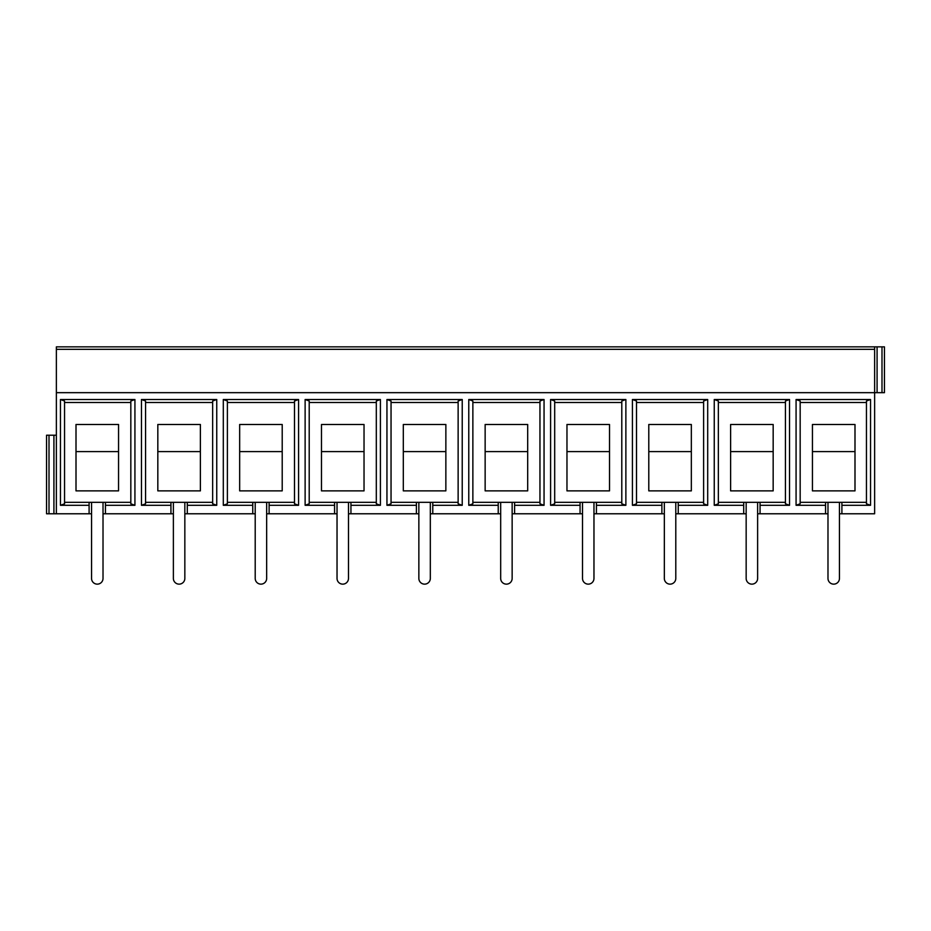 <?xml version="1.0" encoding="UTF-8"?>
<svg xmlns="http://www.w3.org/2000/svg" width="931" height="931" viewBox="0 0 931 931"><rect width="100%" height="100%" fill="white"/><g stroke="black" fill="none" stroke-linecap="round" stroke-linejoin="round"><path stroke-width="1.4" d="M730.614 490.87L773.161 490.87L773.172 424.478L730.614 424.478L730.614 490.87L773.172 490.87M746.162 502.321L746.162 578.419A5.726 5.726 0 0 0 751.887 584.144A5.726 5.726 0 0 0 757.625 578.419L757.625 502.321M785.438 402.495L718.348 402.495M718.348 502.321L785.438 502.321M636.513 502.321L661.883 502.321L661.883 505.3L632.428 505.3L632.428 399.515L707.7 399.515L707.7 505.3L678.245 505.3L678.245 513.772L746.162 513.772M757.625 513.772L827.985 513.772M743.706 502.321L743.706 505.3L714.252 505.3L718.348 503.811L718.348 401.005L714.252 399.515L789.535 399.515L785.438 401.005L785.438 503.811L789.535 505.3L760.068 505.3L760.068 513.772M874.628 346.856L874.628 349.323L56.372 349.323L56.372 346.856L884.45 346.856L884.45 392.673L881.994 392.673L881.994 346.856M64.553 502.321L89.097 502.321L89.097 513.772L56.372 513.772L56.372 392.673L874.628 392.673L874.628 349.323M56.372 392.673L56.372 349.323M789.535 399.515L789.535 505.3M800.171 502.321L825.541 502.321L825.541 513.772M825.541 505.3L796.075 505.3L796.075 399.515L870.543 399.515L870.543 505.3L841.903 505.3L841.903 513.772L874.628 513.772L874.628 392.673L881.994 392.673M89.097 505.3L60.457 505.3L60.457 399.515L134.925 399.515L134.925 505.3L105.459 505.3L105.459 513.772L173.375 513.772M145.562 502.321L170.932 502.321L170.932 513.772M170.932 505.3L141.465 505.3L141.465 399.515L216.748 399.515L216.748 505.3L187.294 505.3L187.294 513.772L255.21 513.772M227.385 502.321L252.755 502.321L252.755 513.772M252.755 505.3L223.3 505.3L223.3 399.515L298.572 399.515L298.572 505.3L269.117 505.3L269.117 513.772L337.034 513.772M309.208 502.321L334.578 502.321L334.578 513.772M334.578 505.3L305.124 505.3L305.124 399.515L380.407 399.515L380.407 505.3L350.94 505.3L350.94 513.772L418.857 513.772M391.043 502.321L416.401 502.321L416.401 513.772M416.401 505.3L386.947 505.3L386.947 399.515L462.23 399.515L462.23 505.3L432.775 505.3L432.775 513.772L500.68 513.772M472.867 502.321L498.225 502.321L498.225 513.772M498.225 505.3L468.77 505.3L468.77 399.515L544.053 399.515L544.053 505.3L514.599 505.3L514.599 513.772L582.515 513.772M554.69 502.321L580.06 502.321L580.06 513.772M580.06 505.3L550.593 505.3L550.593 399.515L625.876 399.515L625.876 505.3L596.422 505.3L596.422 513.772L664.338 513.772M661.883 505.3L661.883 513.772M743.706 505.3L743.706 513.772M714.252 505.3L714.252 399.515M839.448 513.772L841.903 513.772M675.79 513.772L678.245 513.772M593.966 513.772L596.422 513.772M512.143 513.772L514.599 513.772M430.32 513.772L432.775 513.772M348.485 513.772L350.94 513.772M266.662 513.772L269.117 513.772M184.838 513.772L187.294 513.772M89.097 513.772L91.552 513.772M103.015 513.772L105.459 513.772M56.372 513.772L53.917 513.772L53.917 435.219L56.372 435.219M49.006 513.772L46.55 513.772L46.55 435.219L49.006 435.219L49.006 513.772L53.917 513.772M376.31 402.495L309.208 402.495M321.486 490.87L364.033 490.87L321.486 490.87L321.486 424.478L364.033 424.478L364.033 490.87M661.883 502.321L703.615 502.321M445.868 424.478L445.856 490.87L403.309 490.87L403.309 424.478L445.856 424.478M334.578 502.321L376.31 502.321M498.225 502.321L539.957 502.321M485.144 424.478L527.691 424.478L527.691 490.87L485.144 490.87L485.144 424.478M386.947 399.515L391.043 401.005L391.043 503.811L386.947 505.3M134.925 505.3L130.829 503.811L130.829 401.005L134.925 399.515M416.401 502.321L458.133 502.321M239.663 490.87L239.663 424.478L282.209 424.478L282.209 490.87L239.663 490.87L282.209 490.87M703.615 402.495L636.513 402.495M707.7 399.515L703.615 401.005L703.615 503.811L707.7 505.3M632.428 505.3L636.513 503.811L636.513 401.005L632.428 399.515M485.144 490.87L527.691 490.87M298.572 505.3L294.487 503.811L294.487 401.005L298.572 399.515M212.652 402.495L145.562 402.495M216.748 399.515L212.652 401.005L212.652 503.811L216.748 505.3M141.465 505.3L145.562 503.811L145.562 401.005L141.465 399.515M580.06 502.321L621.792 502.321M500.68 502.321L500.68 578.419A5.726 5.726 0 0 0 506.417 584.144A5.726 5.726 0 0 0 512.143 578.419L512.143 502.321M432.775 505.3L432.775 502.321M462.23 399.515L458.133 401.005L458.133 503.811L462.23 505.3M760.068 505.3L760.068 502.321M854.995 424.478L854.995 490.87L812.437 490.87L812.437 424.478L854.995 424.478M825.541 502.321L866.447 502.321M796.075 505.3L800.171 503.811L800.171 401.005L796.075 399.515M812.437 490.87L854.995 490.87M866.447 402.495L800.171 402.495M870.543 505.3L866.447 503.811L866.447 401.005L870.543 399.515M827.985 502.321L827.985 578.419A5.726 5.726 0 0 0 833.722 584.144A5.726 5.726 0 0 0 839.448 578.419L839.448 502.321M648.791 490.87L691.337 490.87L648.791 490.87L648.791 424.478L691.337 424.478L691.337 490.87M173.375 502.321L173.375 578.419A5.726 5.726 0 0 0 179.113 584.144A5.726 5.726 0 0 0 184.838 578.419L184.838 502.321M380.395 399.515L376.31 401.005L376.31 503.811L380.395 505.3M305.124 505.3L309.208 503.811L309.208 401.005L305.124 399.515M130.829 402.495L64.553 402.495M60.457 399.515L64.553 401.005L64.553 503.811L60.457 505.3M255.21 502.321L255.21 578.419A5.726 5.726 0 0 0 260.936 584.144A5.726 5.726 0 0 0 266.662 578.419L266.662 502.321M664.338 502.321L664.338 578.419A5.726 5.726 0 0 0 670.064 584.144A5.726 5.726 0 0 0 675.79 578.419L675.79 502.321M678.245 505.3L678.245 502.321M76.005 490.87L118.551 490.87L76.005 490.87L76.005 424.478L118.551 424.478M418.857 502.321L418.857 578.419A5.726 5.726 0 0 0 424.583 584.144A5.726 5.726 0 0 0 430.32 578.419L430.32 502.321M468.77 505.3L472.867 503.811L472.867 401.005L468.77 399.515M252.755 502.321L294.487 502.321M187.294 505.3L187.294 502.321L212.652 502.321M105.459 505.3L105.459 502.321L130.829 502.321M550.605 505.3L554.69 503.811L554.69 401.005L550.605 399.515M350.94 505.3L350.94 502.321M223.3 399.515L227.385 401.005L227.385 503.811L223.3 505.3M582.515 502.321L582.515 578.419A5.726 5.726 0 0 0 588.241 584.144A5.726 5.726 0 0 0 593.966 578.419L593.966 502.321M269.117 505.3L269.117 502.321M403.309 490.87L445.856 490.87M49.006 435.219L53.917 435.219M566.967 490.87L609.514 490.87L566.967 490.87L566.967 424.478L609.514 424.478L609.514 490.87M544.053 505.3L539.957 503.811L539.957 401.005L544.053 399.515M200.386 490.87L157.828 490.87L200.386 490.87L200.386 424.478L157.828 424.478L157.828 490.87M337.034 502.321L337.034 578.419A5.726 5.726 0 0 0 342.759 584.144A5.726 5.726 0 0 0 348.485 578.419L348.485 502.321M91.552 502.321L91.552 578.419A5.726 5.726 0 0 0 97.278 584.144A5.726 5.726 0 0 0 103.015 578.419L103.015 502.321M596.422 505.3L596.422 502.321M89.097 502.321L105.459 502.321M118.563 424.478L118.551 490.87M170.932 502.321L187.294 502.321M458.133 402.495L391.043 402.495M625.876 505.3L621.792 503.811L621.792 401.005L625.876 399.515M621.792 402.495L554.69 402.495M294.487 402.495L227.385 402.495M539.957 402.495L472.867 402.495M514.599 505.3L514.599 502.321M841.903 505.3L841.903 502.321M877.083 346.856L877.083 392.673M730.614 451.593L773.161 451.593M403.309 451.593L445.856 451.593M812.437 451.593L854.995 451.593M76.005 451.593L118.551 451.593M239.663 451.593L282.209 451.593M157.828 451.593L200.386 451.593M485.144 451.593L527.691 451.593M321.486 451.593L364.033 451.593M648.791 451.593L691.337 451.593M566.967 451.593L609.514 451.593"/></g></svg>
